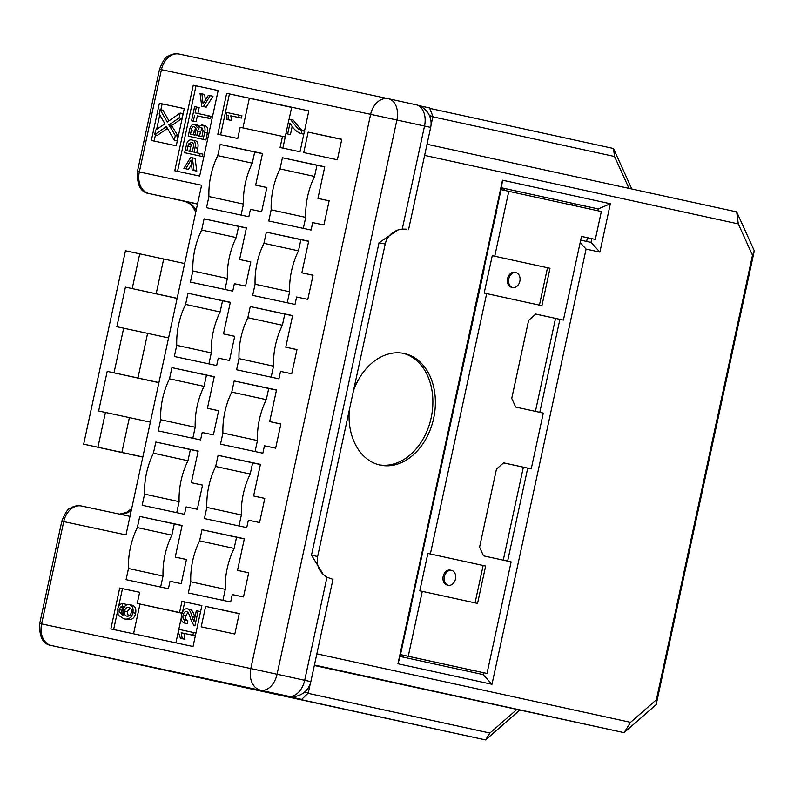 <?xml version="1.0" encoding="UTF-8"?>
<svg xmlns="http://www.w3.org/2000/svg" width="794" height="794" viewBox="0 0 794 794"><rect width="100%" height="100%" fill="white"/><g stroke="black" fill="none" stroke-linecap="round" stroke-linejoin="round"><path stroke-width="1.19" d="M405.684 229.089L406.528 229.228M323.267 574.449C319.416 570.757 317.401 566.241 317.213 560.901L317.64 556.515L311.496 555.155L323.267 574.449L326.969 577.238L332.964 579.342L310.841 681.629L277.066 674.235A19.026 12.734 102.3 0 1 260.591 690.175A19.026 14.143 -77.9 0 1 250.805 668.558L277.066 674.235L396.901 120.003L370.629 114.326A19.026 14.143 -77.9 0 1 388.415 98.734L388.415 98.734A19.026 14.143 -77.9 0 1 388.464 98.744A19.026 12.734 102.3 0 1 388.504 98.754L388.504 98.754A19.026 12.734 102.3 0 1 396.901 120.003L424.522 126.038L402.25 229.069L398.002 229.962L379.046 242.696L385.199 244.066C386.867 237.168 391.144 232.463 398.002 229.962M379.046 464.837A57.089 42.419 102.1 0 0 431.202 417.624A57.089 42.419 102.1 0 0 402.876 353.231M206.5 207.7L248.84 216.742L250.438 209.318L261.653 211.69L266.873 187.513L255.668 185.121L262.506 153.5L220.176 144.468L217.755 155.624A59.461 39.789 -77.7 0 0 208.911 196.545L206.5 207.7M192.833 270.933L227.362 278.476A59.461 39.789 102.3 0 1 236.215 237.565L201.676 230.022A59.461 39.789 -77.7 0 0 192.833 270.933L190.411 282.088L232.751 291.13L234.359 283.706L245.564 286.088L250.795 261.911L239.59 259.519L246.418 227.898L204.088 218.856L246.388 228.057M239.59 259.519L250.785 261.96M176.744 345.33L211.283 352.873A59.461 39.789 102.3 0 1 220.127 311.953L185.588 304.41A59.461 39.789 -77.7 0 0 176.744 345.33L174.333 356.486L216.663 365.528L218.271 358.104L229.486 360.476L234.706 336.299L223.501 333.907L230.339 302.286L187.999 293.254L230.3 302.454M223.501 333.907L234.696 336.348M160.656 419.718L195.195 427.261A59.461 39.789 102.3 0 1 204.038 386.35L169.509 378.807A59.461 39.789 -77.7 0 0 160.656 419.718L158.244 430.884L200.584 439.916L202.192 432.492L213.397 434.874L218.628 410.697L207.423 408.305L214.251 376.684L171.921 367.642L214.221 376.842M207.423 408.305L218.618 410.746M176.734 512.656L179.116 501.659L144.577 494.116L142.166 505.272L184.496 514.314L186.104 506.89L197.309 509.262L202.539 485.084L191.334 482.692L198.172 451.081L155.832 442.04L198.133 451.24M191.334 482.692L202.53 485.134M186.441 559.532L175.246 557.09L182.084 525.469L139.754 516.428L182.054 525.628M248.701 572.821L237.505 570.38L244.344 538.759L202.004 529.727L244.304 538.928M238.994 525.946L241.366 514.949L206.837 507.406L204.425 518.561L246.755 527.603L248.363 520.179L259.569 522.551L264.799 498.374L253.594 495.982L264.789 498.434M253.594 495.982L260.432 464.371L218.092 455.329L260.392 464.53M266.298 399.64L231.769 392.097A59.461 39.789 -77.7 0 0 222.916 433.008L257.454 440.551A59.461 39.789 102.3 0 1 266.298 399.64L268.709 388.484L276.481 390.142M222.916 433.008L220.504 444.174L262.844 453.205L264.442 445.781L275.657 448.163L280.887 423.986L269.672 421.594L280.868 424.036M269.672 421.594L276.511 389.973L234.18 380.941L268.709 388.484M282.386 325.242L247.847 317.699A59.461 39.789 -77.7 0 0 239.004 358.62L273.543 366.163A59.461 39.789 102.3 0 1 282.386 325.242L284.798 314.087L292.559 315.744M239.004 358.62L236.592 369.776L278.922 378.817L280.53 371.394L291.735 373.766L296.966 349.588L285.761 347.196L296.956 349.648M285.761 347.196L292.599 315.585L250.259 306.544L284.798 314.087M289.621 291.765A59.461 39.789 102.3 0 1 298.475 250.854L263.936 243.311A59.461 39.789 -77.7 0 0 255.082 284.222L289.621 291.765L287.249 302.762M255.082 284.222L252.671 295.388L295.011 304.42L296.619 296.996L307.824 299.378L313.054 275.2L301.849 272.808L313.044 275.25M301.849 272.808L308.677 241.187L266.347 232.156L308.648 241.356M268.759 220.99L311.089 230.032L312.697 222.608L323.912 224.98L329.133 200.803L317.928 198.411L324.766 166.8L282.426 157.758L280.014 168.914A59.461 39.789 -77.7 0 0 271.171 209.834L268.759 220.99M177.122 298.405L125.422 287.12L116.857 326.731L147.605 333.351L137.958 377.994L158.929 382.559M158.899 382.658L107.21 371.364L98.645 410.984L129.392 417.604L121.869 452.382L142.841 456.947M241.068 215.085L243.45 204.088L208.911 196.545M204.088 218.856L201.676 230.022M236.215 237.565L238.627 226.399M224.99 289.473L227.362 278.476M187.999 293.254L185.588 304.41M220.127 311.953L222.538 300.797M208.901 363.87L211.283 352.873M171.921 367.642L169.509 378.807M204.038 386.35L206.46 375.185M192.823 438.258L195.195 427.261M155.832 442.04L153.421 453.195L187.96 460.738L190.371 449.583M139.754 516.428L137.332 527.593L171.871 535.136L174.283 523.971M202.004 529.727L199.592 540.883L234.131 548.426L236.543 537.27M218.092 455.329L215.68 466.485L250.219 474.028L252.631 462.872M234.18 380.941L231.769 392.097M255.073 451.548L257.454 440.551M250.259 306.544L247.847 317.699M271.161 377.16L273.543 366.163M266.347 232.156L263.936 243.311M298.475 250.854L300.886 239.699M303.328 228.374L305.71 217.377L271.171 209.834M406.409 229.208L402.25 229.069M503.555 462.882L531.236 468.877L503.604 462.842L496.468 469.075L479.576 547.185L483.496 555.84L511.128 561.874L487 673.461L400.504 654.633M451.538 570.38L450.297 570.112A7.612 5.657 102.1 0 0 443.181 576.365A7.612 5.657 102.1 0 0 447.101 584.999A7.612 5.657 102.1 0 0 447.121 584.999L448.362 585.267A7.612 5.657 -77.9 0 1 444.422 576.633A7.612 5.657 -77.9 0 1 451.538 570.38A7.612 5.657 -77.9 0 1 455.478 579.005A7.612 5.657 -77.9 0 1 448.362 585.267A7.612 5.657 -77.9 0 1 448.342 585.267M485.63 566.043L427.877 553.438L419.798 590.815L477.551 603.42L485.63 566.043L483.139 565.507L475.06 602.874M535.732 314.096L563.403 320.091L535.771 314.057L528.635 320.29L511.743 398.399L515.663 407.054L543.294 413.088L531.236 468.877M349.291 410.121A57.089 42.419 102.1 0 0 380.286 465.125A57.089 42.419 102.1 0 0 433.673 418.259A57.089 42.419 102.1 0 0 404.265 353.509A57.089 42.419 102.1 0 0 404.126 353.479A57.089 42.419 102.1 0 0 353.499 390.648M427.877 553.438L483.139 565.507M417.803 574.638L484.022 269.692M547.513 267.757L492.26 255.688L484.171 293.065L541.925 305.66L550.004 268.293L547.513 267.757L539.434 305.124M515.921 272.63L514.671 272.362A7.612 5.657 102.1 0 0 507.555 278.615A7.612 5.657 102.1 0 0 511.475 287.249A7.612 5.657 102.1 0 0 511.495 287.249L512.735 287.517A7.612 5.657 -77.9 0 1 508.795 278.883A7.612 5.657 -77.9 0 1 515.921 272.63A7.612 5.657 -77.9 0 1 519.862 281.255A7.612 5.657 -77.9 0 1 512.735 287.517A7.612 5.657 -77.9 0 1 512.716 287.507M550.004 268.293L492.26 255.688M243.45 204.088A59.461 39.789 102.3 0 1 252.293 163.167L217.755 155.624M305.71 217.377A59.461 39.789 102.3 0 1 314.553 176.457L280.014 168.914M262.477 153.669L254.705 152.011L252.293 163.167M324.726 166.958L316.965 165.301L314.553 176.457M408.553 229.694L430.676 127.397L424.522 126.038A19.026 12.734 102.3 0 0 416.135 104.788L416.135 104.788A19.026 12.734 102.3 0 0 416.096 104.778L388.544 98.764M494.741 256.224L508.785 191.304L601.346 211.522L595.311 239.421L581.496 236.404L563.403 320.091M199.592 540.883A59.461 39.789 -77.7 0 0 190.749 581.794L225.288 589.346A59.461 39.789 102.3 0 1 234.131 548.426M410.835 608.184L404.93 634.148M400.504 654.603L408.255 656.261L422.289 591.351M430.368 553.974L486.662 293.591M508.785 191.304L501.034 189.647M496.885 210.172L490.98 236.146M408.255 656.261L487 673.461M491.982 684.289L483.089 674.582L400.107 656.459L397.953 663.754L491.982 684.289L586.081 249.088L599.897 252.105L610.348 203.75L502.503 180.198L501.441 187.781L598.229 208.921L610.348 203.75M501.431 187.801L598.229 208.921L597.832 210.757M591.798 238.666L590.994 242.398L599.897 252.105M590.994 242.398L580.682 240.145M580.146 242.617L586.081 249.088M430.983 125.482L432.938 116.46L429.485 115.706M92.819 654.554L51.392 645.502A7.612 5.092 102.3 0 1 51.392 645.502C43.025 644.361 39.134 637.026 39.7 623.489L41.616 623.895L63.728 521.608L61.813 521.201C65.108 512.855 67.986 508.507 70.458 508.16C74.031 505.947 77.723 505.232 81.514 506.016L129.998 516.358L81.564 506.026A19.026 14.143 102.1 0 0 81.514 506.016A19.026 14.143 102.1 0 0 63.728 521.608L125.988 534.898L201.587 185.25L139.327 171.961L161.44 69.664A19.026 14.143 -77.9 0 1 179.226 54.071C175.434 53.297 171.742 54.012 168.169 56.225C165.698 56.563 162.82 60.91 159.525 69.267L370.629 114.326L250.805 668.558L41.616 623.895A19.026 14.143 102.1 0 0 51.411 645.512L288.272 696.219A19.026 14.143 -77.9 0 1 288.222 696.209A19.026 12.734 -77.7 0 0 304.697 680.269L326.969 577.238M304.489 692.169L308.28 693.003L310.335 683.495M593.247 207.859L571.025 203.105M587.441 237.743L586.637 241.445M432.938 116.46L429.564 107.954L418.954 105.632M240.91 686.105L301.69 699.375L308.28 693.003M205.626 606.378L201.2 626.833L234.826 634.009L239.242 613.554L205.626 606.378L239.212 613.712M341.748 139.456L308.161 132.122L303.745 152.577L337.361 159.753L341.787 139.297L308.161 132.122M432.859 116.817L614.556 156.507L613.464 148.498L429.733 108.371M254.705 152.011L220.176 144.468M266.863 187.563L255.668 185.121M316.965 165.301L282.426 157.758M329.123 200.862L317.928 198.411M289.105 119.179L291.696 107.22L308.846 110.882L226.667 93.325L291.646 107.418M282.853 148.121L285.254 136.975L282.495 136.37L280.084 147.525L300.003 151.783L308.846 110.862M226.667 93.325L217.824 134.236L237.743 138.493L240.155 127.328L282.495 136.37M220.593 134.831L229.436 93.92M190.749 581.794L188.337 592.959L230.667 601.991L232.275 594.567L243.49 596.949L248.711 572.772L237.505 570.38M222.906 600.333L225.288 589.346M160.646 587.044L163.028 576.047L128.489 568.504L126.077 579.67L168.417 588.701L170.015 581.277L181.231 583.659L186.451 559.482L175.246 557.09M182.57 611.926L184.734 601.931L181.965 601.326L179.553 612.482L182.094 613.037M301.69 699.375L224.494 682.9L485.6 739.929L489.898 733.051L307.963 693.311M595.311 239.421L581.486 236.443M249.356 98.178L242.924 127.923M285.254 136.975L285.979 133.62M241.912 115.755L241.416 118.088L230.756 115.815A11.96 8 102.3 0 1 231.302 120.43L226.995 119.497A17.776 11.89 -77.7 0 0 226.23 113.324L226.429 112.44L241.912 115.755M182.034 613.236L139.982 604.045L133.551 633.791M175.891 642.832L178.362 631.399M178.799 629.354L181.25 618.04M239.153 115.16L238.647 117.482L241.416 118.088M238.647 117.482L230.756 115.815M227.997 115.209A11.96 8 102.3 0 1 228.543 119.825L231.302 120.43M228.543 119.825L226.995 119.497M403.283 657.144L403.124 655.189M469.631 671.635L472.202 670.275M503.664 190.213L504.617 188.496M570.926 202.976L572.682 205.259M153.421 453.195A59.461 39.789 -77.7 0 0 144.577 494.116M179.116 501.659A59.461 39.789 102.3 0 1 187.96 460.738M215.68 466.485A59.461 39.789 -77.7 0 0 206.837 507.406M241.366 514.949A59.461 39.789 102.3 0 1 250.219 474.028M142.811 457.086L83.658 444.164L125.472 250.745L184.655 263.529M107.21 371.364L114.008 372.823L123.665 328.18M125.422 287.12L177.141 298.306M83.658 444.164L121.869 452.382M168.576 337.916L147.605 333.351M150.364 422.17L129.392 417.604M137.958 377.994L114.008 372.823M163.028 576.047A59.461 39.789 102.3 0 1 171.871 535.136M137.332 527.593A59.461 39.789 -77.7 0 0 128.489 568.504M503.267 560.157L523.365 467.2M535.434 411.371L555.532 318.414M427.023 144.27L736.673 211.899L754.3 250.805L752.484 255.211L656.37 699.772L656.181 704.606L624.084 732.654L314.434 665.025M314.335 665.491L624.084 732.654L630.535 722.341L316.856 653.829M519.484 710.322L485.6 739.929L51.411 645.512M516.656 709.677L489.898 733.051M613.464 148.498L631.816 189.002M736.673 211.899L738.291 223.908L752.484 255.211M614.556 156.507L628.997 188.386M424.621 155.396L738.291 223.908M656.181 704.606L754.3 250.805M559.889 319.347L539.791 412.314M527.722 468.132L507.624 561.11M483.486 672.707L483.089 674.582M502.503 180.198L397.953 663.754M400.107 656.459L501.441 187.781M630.535 722.341L656.37 699.772M113.631 629.543L117.413 612.045M118.624 606.457L122.475 588.642L119.705 588.036L110.862 628.947L193.041 646.495L201.894 605.584L181.965 601.326M139.982 604.045L137.223 603.45L139.635 592.284L119.705 588.036M122.475 588.642L139.625 592.304M184.734 601.931L201.884 605.594M179.553 612.482L137.223 603.45M130.156 608.006L127.298 611.628L128.281 616.114M132.062 605.177L129.323 604.571L132.062 605.177C135.149 606.04 136.35 608.74 135.655 613.246C134.454 618.367 131.486 620.432 126.732 619.449L126.583 619.419M122.782 603.589L122.336 606.348L120.539 607.053L119.16 609.623L119.16 612.025L123.844 615.975L123.03 610.129C124.142 606.09 126.236 604.244 129.293 604.571C132.38 605.445 133.581 608.135 132.896 612.65C131.695 617.762 128.717 619.836 123.973 618.844L118.187 615.112L117.691 609.127C118.554 605.504 120.251 603.658 122.782 603.589L125.541 604.194L125.273 605.862M125.095 606.953L123.298 607.648L121.929 610.229L121.919 612.631L123.368 615.102M187.92 612.442L185.856 615.846C185.32 618.645 186.004 620.312 187.9 620.848L187.106 623.627L184.337 623.022C181.598 621.93 180.675 619.201 181.588 614.854C182.689 610.517 184.575 608.492 187.235 608.79L187.255 608.79C189.25 609.286 190.848 611.926 192.029 616.7L193.964 621.642L196.336 610.695L200.584 611.618M187.275 608.79L190.014 609.395C192.019 609.891 193.617 612.531 194.788 617.305L194.858 617.524M193.468 632.49L192.873 635.23L195.364 635.776L183.95 633.334L184.972 639.289L180.437 638.307L178.084 631.051L178.461 629.285L195.959 633.036M292.142 126.633L290.425 134.583L285.9 133.61L289.026 119.16L293.214 120.073L300.817 129.491L304.697 131.417M290.425 134.583L285.9 133.61M290.455 119.467L298.048 128.886L304.42 131.357M301.928 130.821L301.323 133.63L303.814 134.176M301.323 133.63C296.698 132.151 292.936 128.618 290.028 123.05L287.666 133.978M122.336 606.348L124.44 606.805M120.539 607.053L123.298 607.648M183.95 633.334L181.181 632.739L182.213 638.684L184.972 639.289M182.213 638.684L180.437 638.307M192.873 635.23L181.181 632.739M198.093 611.072L194.907 625.821A4.972 3.325 102.3 0 1 194.788 625.801A4.972 3.325 102.3 0 1 193.706 625.235L190.62 618.933C189.438 614.447 188.099 611.995 186.59 611.588L186.59 611.588C184.933 611.44 183.771 612.65 183.086 615.241C182.56 618.04 183.245 619.707 185.141 620.253L187.9 620.848M185.141 620.253L184.337 623.022M126.802 616.154L126.782 616.154C124.837 615.519 124.072 613.812 124.529 611.023C125.244 608.293 126.673 607.092 128.807 607.39L128.817 607.4C130.931 608.025 131.794 609.683 131.377 612.373C130.504 615.201 128.975 616.472 126.802 616.154M218.152 90.526L199.661 176.079L174.759 170.77L193.25 85.216L218.152 90.526M184.287 108.589L176.248 145.788L151.346 140.469L159.386 103.28L184.287 108.589M154.105 141.064L155.445 134.871M156.636 129.362L159.763 114.922M160.874 109.77L162.145 103.875L159.386 103.28M162.145 103.875L184.287 108.609M177.519 171.355L196.019 85.812L193.25 85.216M196.019 85.812L218.152 90.546M154.671 134.702L155.693 130.018L164.934 123.834L159.177 113.879L160.1 109.602L167.236 122.058L180.198 113.036L182.967 113.641L181.915 118.514L173.181 124.489A52.593 35.194 102.3 0 1 171.573 125.502L178.084 136.191L177.062 140.925L174.303 140.32L166.412 126.593L154.671 134.702L157.44 135.308L167.445 128.39M160.1 109.602L162.869 110.207L168.963 120.857M202.52 128.152L200.435 132.002L199.542 136.111M201.914 93.871L203.105 103.935L208.385 95.25L210.212 95.637L203.423 106.565L201.716 106.198L200.088 93.474L204.683 94.476L205.358 100.233M210.212 95.637L212.971 96.243L206.192 107.16L201.716 106.198M194.808 124.38L198.867 125.641M204.515 125.561L201.775 124.956C204.663 125.631 205.626 128.162 204.644 132.558L203.165 139.357L205.934 139.962L188.228 136.171L189.677 129.472C190.62 125.601 192.317 123.904 194.778 124.37L197.408 127.546L201.755 124.956L204.515 125.561C207.433 126.236 208.395 128.767 207.403 133.154L205.934 139.962M191.493 164.388L188.486 169.36L183.9 168.368L190.629 157.44L192.347 157.808L195.106 158.403L196.783 171.137L192.198 170.144L190.967 160.08L185.727 168.765L188.486 169.36M191.92 140.002C194.828 140.449 195.86 142.999 195.016 147.654L194.034 152.24L202.867 154.135L202.361 156.497L184.655 152.706L186.838 143.287C187.989 140.588 189.687 139.496 191.92 140.002L191.95 140.012M194.679 140.607C197.597 141.054 198.629 143.605 197.785 148.26L196.793 152.825M196.376 107.001L195.106 112.917L211.045 116.331L210.529 118.693L197.349 115.874L196.078 121.76L191.553 120.777L194.619 106.634L199.145 107.607L197.865 113.502M195.771 127.556L193.27 134.772M192.793 143.148L191.285 144.577L189.697 151.317M178.084 136.191L175.325 135.585L174.303 140.32M180.198 113.036L179.146 117.909L181.915 118.514M179.146 117.909L170.422 123.884L173.181 124.489M170.422 123.884A52.593 35.194 102.3 0 1 168.804 124.896L171.573 125.502M168.804 124.896L169.995 126.643L172.764 127.239M169.995 126.643L175.325 135.585M208.276 115.725L207.77 118.088L210.529 118.693M207.77 118.088L197.349 115.874M194.59 115.279L193.319 121.154L196.078 121.76M193.319 121.154L191.553 120.777M200.108 153.53L199.592 155.902L202.361 156.497M199.592 155.902L184.655 152.706M185.727 168.765L183.9 168.368M192.347 157.808L194.024 170.531L196.783 171.137M194.024 170.531L192.198 170.144M203.165 139.357L188.228 136.171M203.423 106.565L206.192 107.16M192.267 151.862L186.927 150.721L188.525 143.982L191.473 142.454C193.27 142.761 193.875 144.359 193.26 147.247L192.267 151.862M195.016 135.149L190.5 134.186L191.275 130.613C191.791 127.546 192.873 126.256 194.51 126.742L196.168 128.995L195.016 135.149M201.914 136.618L196.783 135.526L197.676 131.397C198.242 128.34 199.423 127.01 201.219 127.407L203.155 130.553L201.914 136.618M191.285 144.577L188.525 143.982M430.676 127.397A19.026 19.026 0 0 0 416.135 104.788L388.504 98.754A19.026 19.026 0 0 0 388.415 98.734L179.226 54.071A19.026 14.143 -77.9 0 1 179.275 54.081L388.365 98.724M379.046 242.706L311.496 555.155M97.93 447.211L105.443 412.433M132.221 288.569L139.744 253.792M156.17 293.74L163.693 258.963M197.547 203.909L149.123 193.567L197.508 204.078M195.761 212.167L192.515 206.361L190.282 204.058L185.022 201.418A7.612 5.092 102.3 0 1 185.012 201.408A7.612 5.092 102.3 0 0 185.042 201.418A26.639 19.8 -77.9 0 1 196.178 210.261M131.268 510.463A26.639 19.8 -77.9 0 1 119.795 514.184M139.327 171.961A19.026 14.143 102.1 0 0 149.123 193.567A7.612 5.092 102.3 0 1 149.103 193.567C140.737 192.426 136.846 185.081 137.412 171.554L139.327 171.961M298.048 128.886L300.817 129.491M132.896 612.65L135.655 613.246M119.16 609.623L121.929 610.229M119.16 612.025L121.919 612.631M183.086 615.241L185.856 615.846M192.029 616.7L194.788 617.305M127.298 611.628L124.529 611.023M195.016 147.654L197.785 148.26M204.644 132.558L207.403 133.154M190.679 146.761L187.91 146.156M200.435 132.002L197.676 131.397M194.034 131.218L191.275 130.613M288.272 696.219A19.026 19.026 0 0 0 310.841 681.629M385.199 244.066L317.64 556.515M119.517 514.125L126.524 512.408L131.675 508.587M185.022 201.418L149.103 193.567M159.525 69.267L137.412 171.554M39.7 623.489L61.813 521.201M190.014 609.395L187.255 608.79M197.557 124.976L194.788 124.37"/></g></svg>

